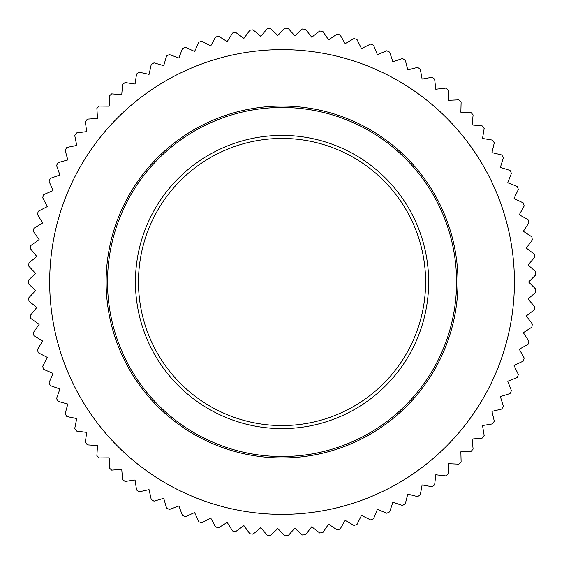 <?xml version="1.0" encoding="UTF-8"?>
<svg xmlns="http://www.w3.org/2000/svg" width="564" height="564" viewBox="0 0 564 564"><rect width="100%" height="100%" fill="white"/><g stroke="black" fill="none" stroke-linecap="round" stroke-linejoin="round"><path stroke-width="0.85" d="M282.049 514.368A232.368 232.368 0 0 0 514.41 282A232.368 232.368 0 0 0 282.049 49.632A232.368 232.368 0 0 0 49.681 282A232.368 232.368 0 0 0 282.049 514.368M282.049 532.931L284.82 535.8A253.814 253.814 0 0 0 288.042 535.744L294.81 528.235L302.318 535.003A253.814 253.814 0 0 0 305.533 534.728L311.765 526.769L319.725 533.001A253.814 253.814 0 0 0 322.911 532.501L328.586 524.132L336.955 529.808A253.814 253.814 0 0 0 340.099 529.088L345.175 520.346L353.917 525.429A253.814 253.814 0 0 0 357.005 524.492L361.475 515.425L370.541 519.888A253.814 253.814 0 0 0 373.558 518.746L377.386 509.384L386.742 513.219A253.814 253.814 0 0 0 389.675 511.865L392.847 502.27L402.449 505.443A253.814 253.814 0 0 0 405.276 503.892L407.779 494.099L417.579 496.602A253.814 253.814 0 0 0 420.293 494.868L422.112 484.92L432.059 486.739A253.814 253.814 0 0 0 434.647 484.821L435.782 474.775L445.828 475.903A253.814 253.814 0 0 0 448.274 473.809L448.711 463.707L458.814 464.144A253.814 253.814 0 0 0 461.112 461.881L460.851 451.778L470.961 451.51A253.814 253.814 0 0 0 473.097 449.099L472.139 439.032L482.206 438.073A253.814 253.814 0 0 0 484.166 435.521L482.516 425.545L492.492 423.895A253.814 253.814 0 0 0 494.283 421.209L491.942 411.375L501.784 409.041L503.377 406.235L500.367 396.584L510.025 393.573L511.421 390.669L507.755 381.25L517.181 377.584L518.372 374.588L514.065 365.444L523.209 361.129L524.196 358.062L519.268 349.236L528.094 344.308L528.87 341.178L523.343 332.711L531.81 327.183L532.36 324.004L526.268 315.939L534.334 309.84L534.665 306.64L528.024 299.012L535.652 292.371L535.765 289.149L528.609 282L535.765 274.851A253.814 253.814 0 0 0 535.652 271.629L528.024 264.988L534.665 257.36A253.814 253.814 0 0 0 534.334 254.16L526.268 248.061L532.36 239.996A253.814 253.814 0 0 0 531.81 236.817L523.343 231.289L528.87 222.822A253.814 253.814 0 0 0 528.094 219.692L519.268 214.764L524.196 205.938A253.814 253.814 0 0 0 523.209 202.871L514.065 198.556L518.372 189.412A253.814 253.814 0 0 0 517.181 186.416L507.755 182.75L511.421 173.331A253.814 253.814 0 0 0 510.025 170.427L500.367 167.416L503.377 157.765A253.814 253.814 0 0 0 501.784 154.959L491.942 152.625L494.283 142.791A253.814 253.814 0 0 0 492.492 140.105L482.516 138.455L484.166 128.479A253.814 253.814 0 0 0 482.206 125.927L472.139 124.968L473.097 114.901A253.814 253.814 0 0 0 470.961 112.49L460.851 112.222L461.112 102.119A253.814 253.814 0 0 0 458.814 99.856L448.711 100.293L448.274 90.191A253.814 253.814 0 0 0 445.828 88.097L435.782 89.225L434.647 79.179A253.814 253.814 0 0 0 432.059 77.261L422.112 79.08L420.293 69.132A253.814 253.814 0 0 0 417.579 67.398L407.779 69.901L405.276 60.108A253.814 253.814 0 0 0 402.449 58.557L392.847 61.73L389.675 52.135A253.814 253.814 0 0 0 386.742 50.781L377.386 54.616L373.558 45.254A253.814 253.814 0 0 0 370.541 44.112L361.475 48.575L357.005 39.508A253.814 253.814 0 0 0 353.917 38.571L345.175 43.654L340.099 34.912A253.814 253.814 0 0 0 336.955 34.192L328.586 39.868L322.911 31.499A253.814 253.814 0 0 0 319.725 30.999L311.765 37.231L305.533 29.272A253.814 253.814 0 0 0 302.318 28.997L294.81 35.765L288.042 28.256A253.814 253.814 0 0 0 284.82 28.2L277.791 35.476L270.523 28.447A253.814 253.814 0 0 0 267.301 28.616L260.794 36.35L253.053 29.85A253.814 253.814 0 0 0 249.852 30.237L243.895 38.408L235.724 32.444A253.814 253.814 0 0 0 232.558 33.057L227.179 41.616L218.62 36.237A253.814 253.814 0 0 0 215.504 37.062L210.732 45.973L201.813 41.2A253.814 253.814 0 0 0 198.768 42.237L194.615 51.458L185.394 47.305A253.814 253.814 0 0 0 182.419 48.553L178.915 58.043L169.433 54.539A253.814 253.814 0 0 0 166.556 55.984L163.715 65.685L154.007 62.844A253.814 253.814 0 0 0 151.237 64.493L149.072 74.37L139.195 72.206A253.814 253.814 0 0 0 136.544 74.032L135.064 84.036L125.06 82.555A253.814 253.814 0 0 0 122.543 84.565L121.753 94.646L111.672 93.864A253.814 253.814 0 0 0 109.296 96.042L109.212 106.152L99.102 106.067A253.814 253.814 0 0 0 96.881 108.408L97.494 118.496L87.399 119.11A253.814 253.814 0 0 0 85.347 121.591L86.652 131.616L76.626 132.928A253.814 253.814 0 0 0 74.751 135.543L76.739 145.456L66.827 147.451A253.814 253.814 0 0 0 65.135 150.193L67.814 159.95L58.057 162.622A253.814 253.814 0 0 0 56.562 165.478L59.904 175.016L50.358 178.358A253.814 253.814 0 0 0 49.061 181.312L53.051 190.604L43.759 194.594A253.814 253.814 0 0 0 42.667 197.626L47.291 206.614L38.296 211.239A253.814 253.814 0 0 0 37.414 214.341L42.645 222.992L33.995 228.223A253.814 253.814 0 0 0 33.332 231.381L39.149 239.651L30.879 245.467A253.814 253.814 0 0 0 30.435 248.661L36.808 256.507L28.954 262.88A253.814 253.814 0 0 0 28.729 266.095L35.631 273.491L28.235 280.386A253.814 253.814 0 0 0 28.235 283.614L35.631 290.509L28.729 297.905A253.814 253.814 0 0 0 28.954 301.12L36.808 307.493L30.435 315.339A253.814 253.814 0 0 0 30.879 318.533L39.149 324.349L33.332 332.619A253.814 253.814 0 0 0 33.995 335.777L42.645 341.008L37.414 349.659A253.814 253.814 0 0 0 38.296 352.761L47.291 357.386L42.667 366.374A253.814 253.814 0 0 0 43.759 369.406L53.051 373.396L49.061 382.688A253.814 253.814 0 0 0 50.358 385.642L59.904 388.984L56.562 398.522A253.814 253.814 0 0 0 58.057 401.378L67.814 404.05L65.135 413.807A253.814 253.814 0 0 0 66.827 416.549L76.739 418.544L74.751 428.457A253.814 253.814 0 0 0 76.626 431.072L86.652 432.384L85.347 442.409A253.814 253.814 0 0 0 87.399 444.89L97.494 445.504L96.881 455.592A253.814 253.814 0 0 0 99.102 457.933L109.212 457.848L109.296 467.958A253.814 253.814 0 0 0 111.672 470.136L121.753 469.354L122.543 479.435A253.814 253.814 0 0 0 125.06 481.444L135.064 479.964L136.544 489.968A253.814 253.814 0 0 0 139.195 491.794L149.072 489.63L151.237 499.507A253.814 253.814 0 0 0 154.007 501.156L163.715 498.315L166.556 508.016A253.814 253.814 0 0 0 169.433 509.461L178.915 505.957L182.419 515.447A253.814 253.814 0 0 0 185.394 516.694L194.615 512.542L198.768 521.763A253.814 253.814 0 0 0 201.813 522.8L210.732 518.027L215.504 526.938A253.814 253.814 0 0 0 218.62 527.763L227.179 522.384L232.558 530.943A253.814 253.814 0 0 0 235.724 531.556L243.895 525.592L249.852 533.763A253.814 253.814 0 0 0 253.053 534.15L260.794 527.65L267.301 535.384A253.814 253.814 0 0 0 270.523 535.553L277.791 528.524L282.049 532.931M428.647 282A146.605 146.605 0 0 1 282.049 428.605A146.605 146.605 0 0 1 135.445 282A146.605 146.605 0 0 1 282.049 135.395A146.605 146.605 0 0 1 428.647 282M138.483 282A143.559 143.559 0 0 0 282.049 425.559A143.559 143.559 0 0 0 425.608 282A143.559 143.559 0 0 0 282.049 138.441A143.559 143.559 0 0 0 138.483 282M457.982 282A175.933 175.933 0 0 1 282.049 457.933A175.933 175.933 0 0 1 106.117 282A175.933 175.933 0 0 1 282.049 106.067A175.933 175.933 0 0 1 457.982 282M107.52 282A174.523 174.523 0 0 0 282.049 456.523A174.523 174.523 0 0 0 456.572 282A174.523 174.523 0 0 0 282.049 107.477A174.523 174.523 0 0 0 107.52 282"/></g></svg>

